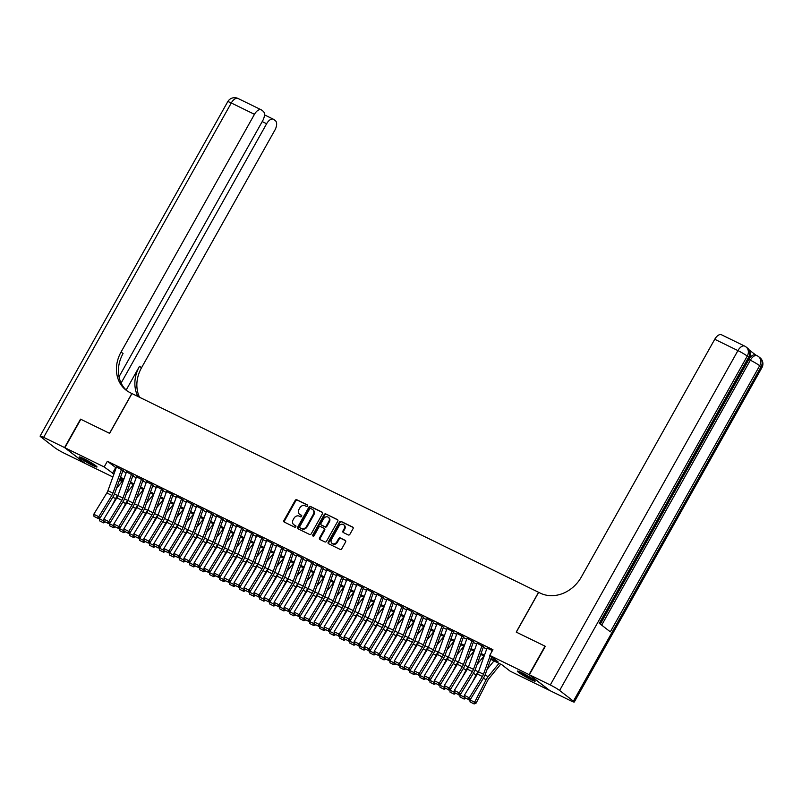 <?xml version="1.0" encoding="UTF-8"?>
<svg xmlns="http://www.w3.org/2000/svg" width="802" height="802" viewBox="0 0 802 802"><rect width="100%" height="100%" fill="white"/><g stroke="black" fill="none" stroke-linecap="round" stroke-linejoin="round"><path stroke-width="1.2" d="M307.507 505.992A0.902 0.762 -52.3 0 0 307.256 504.869L296.82 499.766A1.283 1.093 -52.3 0 0 295.206 500.398L283.928 520.498A1.283 1.093 -52.3 0 0 284.289 522.092L294.735 527.195A0.902 0.762 -52.3 0 0 295.607 525.631L294.254 524.969A4.11 3.479 -52.3 0 1 293.743 524.658A4.11 3.479 -52.3 0 1 293.111 519.866L294.053 518.192A4.11 3.479 -52.3 0 1 299.206 516.157L300.56 516.819A0.902 0.762 -52.3 0 0 301.432 515.255L300.078 514.593A4.11 3.479 -52.3 0 1 299.567 514.272A4.11 3.479 -52.3 0 1 298.945 509.481L299.878 507.806A4.11 3.479 -52.3 0 1 305.031 505.771L306.384 506.433A0.902 0.762 -52.3 0 0 307.507 505.992M530.563 679.464A10.215 0.932 29.3 0 1 521.521 674.412A10.215 0.932 29.3 0 1 517.35 671.134A10.215 0.932 29.3 0 1 521.952 672.808A10.215 0.932 29.3 0 1 530.984 677.85A10.215 0.932 29.3 0 1 535.165 681.129A10.215 0.932 29.3 0 1 530.563 679.464M92.41 465.32A10.215 0.932 29.3 0 1 83.378 460.268A10.215 0.932 29.3 0 1 79.197 456.99A10.215 0.932 29.3 0 1 83.799 458.654A10.215 0.932 29.3 0 1 92.842 463.706A10.215 0.932 29.3 0 1 97.012 466.985A10.215 0.932 29.3 0 1 92.41 465.32M348.289 534.954A1.283 1.093 -52.3 0 0 349.893 534.312L353.06 528.678A1.283 1.093 -52.3 0 0 352.7 527.084L341.101 521.41A1.283 1.093 -52.3 0 0 339.497 522.042L328.218 542.142A1.283 1.093 -52.3 0 0 328.569 543.736L340.168 549.41A1.283 1.093 -52.3 0 0 341.782 548.768L345.602 541.962A1.283 1.093 -52.3 0 0 345.251 540.368L340.279 537.942A1.283 1.093 -52.3 0 0 338.675 538.573L336.78 541.952A3.439 2.907 -52.3 0 1 332.048 543.385A3.439 2.907 -52.3 0 1 331.517 539.385L338.945 526.152A3.439 2.907 -52.3 0 1 343.677 524.719A3.439 2.907 -52.3 0 1 344.198 528.718L342.965 530.924A1.283 1.093 -52.3 0 0 343.316 532.528L348.289 534.954M112.871 476.989L85.303 463.516L64.872 447.727L80.832 419.296L109.623 433.371L131.959 393.561L538.563 592.287L516.217 632.096L545.019 646.171L529.059 674.602L549.49 690.392L510.182 671.184L501.902 664.778L490.724 659.314M64.872 447.727L104.18 466.944L113.934 474.062M491.065 658.382L498.032 661.79L489.751 655.384L492.939 649.7L107.368 461.25L104.18 466.944M489.751 655.384L529.059 674.602M322.484 513.731A1.283 1.093 -52.3 0 0 322.133 512.137L310.524 506.473A1.283 1.093 -52.3 0 0 308.92 507.105L297.642 527.195A1.283 1.093 -52.3 0 0 298.003 528.799L309.602 534.463A1.283 1.093 -52.3 0 0 311.206 533.831L322.484 513.731M325.812 513.942L337.411 519.606A1.283 1.093 -52.3 0 1 337.772 521.21L326.494 541.3A1.283 1.093 -52.3 0 1 324.89 541.931L319.918 539.505A1.283 1.093 -52.3 0 1 319.567 537.911L324.138 529.761A1.283 1.093 -52.3 0 0 323.777 528.167L320.489 526.553A1.283 1.093 -52.3 0 0 318.875 527.195L314.113 535.676A0.902 0.762 -52.3 0 1 312.74 535.004L324.208 514.573A1.283 1.093 -52.3 0 1 325.812 513.942L337.792 519.947M123.267 470.553L116.47 467.015M133.282 475.446L126.485 471.907M143.297 480.348L136.5 476.799M153.312 485.24L146.515 481.691M163.327 490.132L156.53 486.593M173.342 495.024L166.545 491.486M183.357 499.927L176.56 496.378M193.372 504.819L186.575 501.27M203.387 509.711L196.59 506.172M213.402 514.603L206.605 511.064M223.417 519.506L216.62 515.957M233.432 524.398L226.635 520.849M243.447 529.29L236.65 525.751M253.462 534.182L246.665 530.643M263.477 539.084L256.68 535.536M273.492 543.977L266.695 540.428M283.507 548.869L276.71 545.33M293.522 553.761L286.725 550.222M303.537 558.663L296.74 555.114M313.552 563.555L306.755 560.007M323.567 568.448L316.77 564.909M333.582 573.34L326.785 569.801M343.597 578.242L336.8 574.693M353.612 583.134L346.815 579.585M363.627 588.026L356.83 584.488M373.642 592.919L366.845 589.38M383.657 597.821L376.86 594.272M393.672 602.713L386.875 599.164M403.687 607.605L396.89 604.066M413.702 612.497L406.905 608.959M423.717 617.4L416.92 613.851M433.732 622.292L426.935 618.743M443.747 627.184L436.95 623.645M453.762 632.086L446.965 628.537M463.777 636.978L456.98 633.43M473.792 641.871L466.995 638.322M483.806 646.763L477.01 643.224M107.368 461.25L116.15 467.897M122.736 471.115L126.165 472.799M132.751 476.017L136.18 477.691M142.766 480.909L146.195 482.583M152.781 485.801L156.21 487.476M162.796 490.694L166.225 492.378M172.811 495.596L176.239 497.27M182.826 500.488L186.254 502.162M192.841 505.38L196.269 507.054M202.856 510.272L206.284 511.957M212.871 515.175L216.299 516.849M222.886 520.067L226.314 521.741M232.901 524.959L236.329 526.633M242.916 529.851L246.344 531.536M252.931 534.754L256.359 536.428M262.946 539.646L266.374 541.32M272.961 544.538L276.389 546.212M282.976 549.43L286.404 551.114M292.991 554.332L296.419 556.007M303.006 559.225L306.434 560.899M313.021 564.117L316.449 565.791M323.036 569.009L326.464 570.693M333.051 573.911L336.479 575.585M343.066 578.803L346.494 580.478M353.08 583.696L356.509 585.37M363.095 588.588L366.524 590.272M373.11 593.49L376.539 595.164M383.125 598.382L386.554 600.056M393.14 603.274L396.569 604.949M403.155 608.167L406.584 609.851M413.17 613.069L416.599 614.743M423.185 617.961L426.614 619.635M433.2 622.853L436.629 624.527M443.215 627.745L446.644 629.43M453.23 632.648L456.659 634.322M463.245 637.54L466.674 639.214M473.26 642.432L476.689 644.106M483.275 647.324L486.704 649.008M487.025 648.116L492.438 650.592M122.064 481.491L119.458 480.208M119.869 479.065L122.425 481.05M484.137 656.096L480.709 654.422M474.122 651.204L470.694 649.53M464.107 646.312L460.679 644.638M454.092 641.42L450.664 639.735M444.087 636.517L440.649 634.843M434.072 631.625L430.634 629.951M424.058 626.733L420.619 625.059M414.043 621.831L410.604 620.157M404.028 616.938L400.589 615.264M394.013 612.046L390.574 610.372M383.998 607.154L380.559 605.47M373.983 602.252L370.544 600.578M363.968 597.36L360.529 595.686M353.953 592.467L350.514 590.793M343.938 587.575L340.499 585.891M333.923 582.673L330.484 580.999M323.908 577.781L320.469 576.107M313.893 572.889L310.454 571.214M303.878 567.996L300.439 566.312M293.863 563.094L290.424 561.42M283.848 558.202L280.419 556.528M273.833 553.31L270.404 551.636M263.818 548.418L260.389 546.733M253.803 543.515L250.374 541.841M243.788 538.623L240.359 536.949M233.773 533.731L230.344 532.057M223.758 528.839L220.329 527.155M213.743 523.937L210.314 522.262M203.728 519.044L200.299 517.37M193.713 514.152L190.285 512.478M183.698 509.26L180.27 507.576M173.683 504.358L170.255 502.684M163.668 499.466L160.24 497.791M153.653 494.573L150.225 492.899M143.638 489.681L140.21 487.997M133.623 484.779L130.195 483.105M123.608 479.887L120.18 478.213M120.511 477.28L123.949 478.954M130.525 482.172L133.964 483.847M140.54 487.065L143.979 488.739M150.555 491.957L153.984 493.641M160.57 496.859L163.999 498.533M170.585 501.751L174.014 503.425M180.6 506.643L184.029 508.318M190.615 511.536L194.044 513.22M200.63 516.438L204.059 518.112M210.645 521.33L214.074 523.004M220.66 526.222L224.089 527.906M230.675 531.124L234.104 532.799M240.69 536.017L244.119 537.691M250.705 540.909L254.134 542.583M260.72 545.801L264.149 547.485M270.735 550.703L274.164 552.377M280.75 555.596L284.179 557.27M290.765 560.488L294.194 562.162M300.78 565.38L304.209 567.064M310.795 570.282L314.224 571.956M320.81 575.174L324.239 576.849M330.825 580.067L334.254 581.741M340.84 584.959L344.269 586.643M350.855 589.861L354.283 591.535M360.87 594.753L364.298 596.427M370.885 599.645L374.313 601.32M380.9 604.538L384.328 606.222M390.915 609.44L394.343 611.114M400.93 614.332L404.358 616.006M410.945 619.224L414.373 620.898M420.96 624.116L424.388 625.801M430.975 629.019L434.403 630.693M440.99 633.911L444.418 635.585M451.005 638.803L454.433 640.477M461.02 643.695L464.448 645.379M471.035 648.597L474.463 650.272M481.05 653.49L484.478 655.164M115.648 467.656L112.46 473.34M299.567 514.272L300.128 514.704A4.11 3.479 -52.3 0 0 300.64 515.014L300.078 514.593M301.732 515.556L300.64 515.014M293.743 524.658L294.294 525.079A4.11 3.479 -52.3 0 0 294.805 525.4L294.254 524.969M295.908 525.942L294.805 525.4M307.567 505.18L297.372 500.197A1.283 1.093 -52.3 0 0 295.758 500.829L284.479 520.919A1.283 1.093 -52.3 0 0 284.459 522.172M322.504 512.478L311.086 506.894A1.283 1.093 -52.3 0 0 309.472 507.536L298.194 527.626A1.283 1.093 -52.3 0 0 298.174 528.879M310.735 508.558A0.902 0.762 -52.3 0 0 309.602 509.009L299.707 526.643A0.902 0.762 -52.3 0 0 299.958 527.756L301.382 528.458A4.11 3.479 -52.3 0 0 306.534 526.423L313.301 514.363A4.11 3.479 -52.3 0 0 312.67 509.571A4.11 3.479 -52.3 0 0 312.158 509.26L310.735 508.558M300.299 528.027A0.902 0.762 -52.3 0 0 300.509 528.187L299.958 527.756M312.67 509.571L313.221 510.002A4.11 3.479 -52.3 0 1 313.853 514.794L307.086 526.854A4.11 3.479 -52.3 0 1 301.933 528.889L300.509 528.187M324.329 528.588A1.283 1.093 -52.3 0 1 324.69 530.192L320.118 538.342A1.283 1.093 -52.3 0 0 320.098 539.596M326.364 514.363A1.283 1.093 -52.3 0 0 324.76 515.004L313.291 535.435A0.902 0.762 -52.3 0 0 313.221 536.187M328.88 521.31A3.439 2.907 -52.3 0 0 328.359 517.3A3.439 2.907 -52.3 0 0 323.627 518.734L321.011 523.395A1.283 1.093 -52.3 0 0 321.361 524.989L324.66 526.603A1.283 1.093 -52.3 0 0 326.264 525.972L328.88 521.31L329.432 521.731A3.439 2.907 -52.3 0 0 328.91 517.731L328.359 517.3M321.622 525.19A1.283 1.093 -52.3 0 0 321.913 525.42L321.361 524.989M329.432 521.731L326.825 526.393A1.283 1.093 -52.3 0 1 325.211 527.034L321.913 525.42M343.677 524.719L344.228 525.14A3.439 2.907 -52.3 0 1 344.75 529.15L343.517 531.355A1.283 1.093 -52.3 0 0 343.497 532.608M332.048 543.385L332.599 543.816A3.439 2.907 -52.3 0 0 337.331 542.373L336.78 541.952M345.622 540.708L340.83 538.363A1.283 1.093 -52.3 0 0 339.226 539.004L337.331 542.373M353.08 527.425L341.652 521.841A1.283 1.093 -52.3 0 0 340.048 522.473L328.77 542.563A1.283 1.093 -52.3 0 0 328.74 543.826M99.508 520.799L103.608 522.854L99.508 520.799L99.298 518.232M116.561 488.238L123.438 479.807M111.678 506.283L115.618 498.603A9.825 5.153 -64 0 1 117.623 495.516L118.245 494.754M99.087 518.653L104.009 521.059M104.029 521.19L103.017 522.513M105.172 522.152L103.608 522.854M121.533 469.31L112.932 493.14A6.546 3.439 -64 0 1 111.849 495.395L98.786 516.709L100.049 517.982L113.112 496.669A9.825 5.153 116 0 0 114.736 493.29L122.987 470.413M116.531 466.864L107.919 490.694A6.546 3.439 -64 0 1 106.836 492.949L93.774 514.262L98.786 516.709L97.533 518.152L94.024 516.438L97.533 518.152M98.034 518.663L100.049 517.982M93.774 514.262L94.024 516.438M95.027 465.15A8.842 0.812 29.3 0 1 81.804 457.731M81.002 457.401A10.145 0.932 -150.7 0 0 95.729 465.661M533.18 679.294A8.842 0.812 29.3 0 1 519.947 671.875M519.155 671.545A10.145 0.932 -150.7 0 0 533.871 679.805M64.571 447.586L80.531 419.145L109.523 433.321L131.859 393.511L130.155 392.679A32.742 27.709 127.7 0 1 126.084 390.153A32.742 27.709 127.7 0 1 121.072 352.008L254.465 114.315L231.277 102.987L43.639 437.351L64.571 447.586L85.032 463.315M121.112 383.045L266.635 123.729A7.86 4.12 116 0 1 273.402 119.227A7.86 4.12 116 0 1 273.783 119.458L275.407 120.721A7.86 4.12 116 0 1 274.896 130.104L141.503 367.807A32.742 27.709 127.7 0 0 139.548 397.271M137.934 396.479A32.742 27.709 127.7 0 1 139.518 366.263L126.175 390.043M43.639 437.351A7.86 0.722 -150.7 0 0 40.1 436.067A7.86 0.722 -150.7 0 0 40.942 436.98L54.747 447.646A7.86 0.722 -150.7 0 0 64.07 453.14L85.002 463.376M119.017 376.77L262.715 120.691A7.86 4.12 116 0 0 263.236 111.308L261.602 110.054A7.86 4.12 116 0 0 261.231 109.814A7.86 4.12 116 0 0 254.465 114.315M127.107 390.895A32.742 27.709 127.7 0 1 123.057 353.552L121.072 352.008M600.337 624.116L668.918 501.912M671.735 496.889L672.457 495.616M674.793 491.456L675.765 489.721M676.427 488.538L678.793 484.328M679.414 483.215L680.447 481.36M682.291 478.092L748.847 359.476A7.86 4.12 -64 0 1 755.614 354.975L757.118 355.707A7.86 4.12 116 0 0 750.351 360.208L748.847 359.476M755.815 355.075L749.238 349.993M529.36 674.743L549.791 690.542L570.723 700.768A7.86 0.722 -150.7 0 0 574.262 702.051A7.86 0.722 -150.7 0 0 573.42 701.148L559.616 690.472A7.86 0.722 -150.7 0 0 550.292 684.978L529.36 674.743L545.32 646.312L516.318 632.146L538.663 592.337L540.368 593.169A32.742 27.709 -52.3 0 0 581.36 576.979L714.742 339.276A7.86 4.12 -64 0 1 721.509 334.775L744.697 346.113A7.86 4.12 116 0 0 737.93 350.604L714.742 339.276M550.292 684.978L737.93 350.604A7.86 0.722 29.3 0 1 747.253 356.108L748.637 357.171L599.284 623.304L610.332 631.836L759.674 365.712L761.058 366.775A7.86 0.722 29.3 0 1 761.9 367.687L574.262 702.051M671.625 496.799L668.798 501.851M674.873 491.014L672.367 495.496M676.357 488.378L675.795 489.38M679.194 483.315L678.632 484.328M682.352 477.701L680.166 481.591M109.523 525.691L113.623 527.746L109.523 525.691L109.313 523.125M126.576 493.13L133.453 484.699M121.693 511.175L125.633 503.496A9.825 5.153 -64 0 1 127.638 500.408L128.26 499.646M109.102 523.556L114.024 525.962M114.044 526.082L113.032 527.405M115.187 527.044L113.623 527.746M119.538 530.583L123.638 532.638L119.538 530.583L119.328 528.017M136.591 498.022L143.468 489.591M131.708 516.077L135.648 508.388A9.825 5.153 -64 0 1 137.653 505.3L138.275 504.548M119.117 528.448L124.039 530.854M124.059 530.974L123.047 532.297M125.202 531.937L123.638 532.638M129.553 535.475L133.653 537.541L129.553 535.475L129.343 532.919M146.606 502.914L153.483 494.493M141.723 520.969L145.663 513.29A9.825 5.153 -64 0 1 147.668 510.202L148.29 509.44M129.132 533.34L134.054 535.746M134.074 535.876L133.062 537.19M135.217 536.829L133.653 537.541M139.568 540.378L143.668 542.433L139.568 540.378L139.358 537.811M156.621 507.816L163.498 499.385M151.738 525.861L155.678 518.182A9.825 5.153 -64 0 1 157.683 515.095L158.305 514.333M139.147 538.232L144.069 540.638M144.089 540.769L143.077 542.092M145.232 541.731L143.668 542.433M131.548 474.213L122.947 498.042A6.546 3.439 -64 0 1 121.864 500.288L108.801 521.601L110.064 522.874L123.127 501.561A9.825 5.153 116 0 0 124.751 498.182L133.002 475.315M126.546 471.756L117.934 495.586A6.546 3.439 -64 0 1 116.851 497.841L103.789 519.155L108.801 521.601L107.548 523.054L104.039 521.34L107.548 523.054M108.049 523.556L110.064 522.874M103.789 519.155L104.039 521.34M141.563 479.105L132.962 502.934A6.546 3.439 -64 0 1 131.879 505.18L118.816 526.493L120.079 527.766L133.142 506.453A9.825 5.153 116 0 0 134.766 503.075L143.017 480.208M136.561 476.659L127.949 500.488A6.546 3.439 -64 0 1 126.866 502.734L113.804 524.047L118.816 526.493L117.563 527.947L114.054 526.232L117.563 527.947M118.064 528.458L120.079 527.766M113.804 524.047L114.054 526.232M151.578 483.997L142.977 507.826A6.546 3.439 -64 0 1 141.894 510.082L128.831 531.395L130.094 532.658L143.157 511.345A9.825 5.153 116 0 0 144.781 507.967L153.032 485.1M146.576 481.551L137.964 505.38A6.546 3.439 -64 0 1 136.881 507.636L123.819 528.949L128.831 531.395L127.578 532.839L124.069 531.124L127.578 532.839M128.079 533.35L130.094 532.658M123.819 528.949L124.069 531.124M161.593 488.889L152.992 512.719A6.546 3.439 -64 0 1 151.909 514.974L138.846 536.287L140.109 537.561L153.172 516.247A9.825 5.153 116 0 0 154.796 512.869L163.047 489.992M156.59 486.443L147.979 510.272A6.546 3.439 -64 0 1 146.896 512.528L133.834 533.841L138.846 536.287L137.593 537.731L134.084 536.027L137.593 537.731M138.094 538.242L140.109 537.561M133.834 533.841L134.084 536.027M149.583 545.27L153.683 547.325L149.583 545.27L149.373 542.703M166.636 512.709L173.513 504.278M161.753 530.754L165.693 523.074A9.825 5.153 -64 0 1 167.698 519.987L168.32 519.225M149.162 543.134L154.084 545.54M154.104 545.661L153.082 546.984M155.247 546.623L153.683 547.325M171.608 493.791L163.006 517.621A6.546 3.439 -64 0 1 161.924 519.866L148.861 541.18L150.124 542.453L163.187 521.14A9.825 5.153 116 0 0 164.811 517.761L173.062 494.894M166.605 491.335L157.994 515.165A6.546 3.439 -64 0 1 156.911 517.42L143.849 538.733L148.861 541.18L147.608 542.633L144.099 540.919L147.608 542.633M148.109 543.134L150.124 542.453M143.849 538.733L144.099 540.919M159.598 550.162L163.698 552.217L159.598 550.162L159.387 547.596M176.651 517.601L183.528 509.17M171.768 535.656L175.708 527.967A9.825 5.153 -64 0 1 177.713 524.879L178.335 524.127M159.177 548.027L164.099 550.433M164.119 550.553L163.097 551.876M165.262 551.515L163.698 552.217M181.623 498.684L173.021 522.513A6.546 3.439 -64 0 1 171.939 524.759L158.876 546.072L160.139 547.345L173.202 526.032A9.825 5.153 116 0 0 174.826 522.653L183.077 499.786M176.61 496.237L168.009 520.067A6.546 3.439 -64 0 1 166.926 522.313L153.864 543.626L158.876 546.072L157.623 547.525L154.114 545.811L157.623 547.525M158.124 548.037L160.139 547.345M153.864 543.626L154.114 545.811M169.613 555.054L173.713 557.119L169.613 555.054L169.402 552.498M186.665 522.493L193.543 514.072M181.783 540.548L185.723 532.869A9.825 5.153 -64 0 1 187.718 529.781L188.35 529.019M169.192 552.919L174.114 555.325M174.134 555.455L173.112 556.768M175.277 556.408L173.713 557.119M191.638 503.576L183.036 527.405A6.546 3.439 -64 0 1 181.954 529.661L168.891 550.974L170.154 552.237L183.217 530.924A9.825 5.153 116 0 0 184.841 527.546L193.092 504.679M186.625 501.13L178.024 524.959A6.546 3.439 -64 0 1 176.941 527.215L163.879 548.528L168.891 550.974L167.638 552.418L164.129 550.703L167.638 552.418M168.139 552.929L170.154 552.237M163.879 548.528L164.129 550.703M179.628 559.956L183.728 562.012L179.628 559.956L179.417 557.39M196.68 527.395L203.558 518.964M191.798 545.44L195.738 537.761A9.825 5.153 -64 0 1 197.733 534.673L198.355 533.911M179.207 557.811L184.129 560.227M184.149 560.347L183.127 561.671M185.292 561.31L183.728 562.012M201.653 508.468L193.051 532.297A6.546 3.439 -64 0 1 191.969 534.553L178.906 555.866L180.169 557.139L193.232 535.826A9.825 5.153 116 0 0 194.856 532.448L203.106 509.571M196.64 506.022L188.039 529.851A6.546 3.439 -64 0 1 186.956 532.107L173.894 553.42L178.906 555.866L177.653 557.31L174.144 555.606L177.653 557.31M178.154 557.821L180.169 557.139M173.894 553.42L174.144 555.606M189.643 564.849L193.743 566.904L189.643 564.849L189.432 562.282M206.695 532.287L213.573 523.856M201.813 550.332L205.753 542.653A9.825 5.153 -64 0 1 207.748 539.566L208.37 538.804M189.222 562.713L194.144 565.119M194.164 565.24L193.142 566.563M195.307 566.202L193.743 566.904M211.668 513.37L203.066 537.2A6.546 3.439 -64 0 1 201.984 539.445L188.921 560.758L190.184 562.032L203.247 540.718A9.825 5.153 116 0 0 204.871 537.34L213.121 514.473M206.655 510.914L198.054 534.744A6.546 3.439 -64 0 1 196.971 536.999L183.909 558.312L188.921 560.758L187.668 562.212L184.159 560.498L187.668 562.212M188.169 562.713L190.184 562.032M183.909 558.312L184.159 560.498M199.658 569.741L203.758 571.796L199.658 569.741L199.447 567.174M216.71 537.18L223.588 528.749M211.828 555.235L215.768 547.545A9.825 5.153 -64 0 1 217.763 544.468L218.385 543.706M199.237 567.605L204.159 570.011M204.179 570.142L203.157 571.455M205.322 571.094L203.758 571.796M221.683 518.262L213.081 542.092A6.546 3.439 -64 0 1 211.999 544.347L198.936 565.651L200.199 566.924L213.262 545.611A9.825 5.153 116 0 0 214.886 542.232L223.136 519.365M216.67 515.816L208.069 539.646A6.546 3.439 -64 0 1 206.986 541.891L193.924 563.204L198.936 565.651L197.683 567.104L194.174 565.39L197.683 567.104M198.184 567.615L200.199 566.924M193.924 563.204L194.174 565.39M209.673 574.633L213.773 576.698L209.673 574.633L209.462 572.077M226.725 542.072L233.603 533.651M221.843 560.127L225.783 552.448A9.825 5.153 -64 0 1 227.778 549.36L228.4 548.598M209.252 572.498L214.174 574.904M214.184 575.034L213.172 576.347M215.337 575.996L213.773 576.698M231.698 523.155L223.096 546.984A6.546 3.439 -64 0 1 222.014 549.24L208.951 570.553L210.214 571.816L223.277 550.503A9.825 5.153 116 0 0 224.901 547.124L233.151 524.257M226.685 520.709L218.084 544.538A6.546 3.439 -64 0 1 217.001 546.794L203.939 568.107L208.951 570.553L207.698 571.996L204.189 570.282L207.698 571.996M208.199 572.508L210.214 571.816M203.939 568.107L204.189 570.282M219.688 579.535L223.788 581.59L219.688 579.535L219.477 576.969M236.74 546.974L243.618 538.543M231.858 565.019L235.798 557.34A9.825 5.153 -64 0 1 237.793 554.252L238.415 553.49M219.267 577.39L224.189 579.806M224.199 579.926L223.187 581.249M225.352 580.889L223.788 581.59M241.713 528.047L233.111 551.876A6.546 3.439 -64 0 1 232.029 554.132L218.966 575.445L220.229 576.718L233.292 555.405A9.825 5.153 116 0 0 234.916 552.027L243.166 529.16M236.7 525.601L228.099 549.43A6.546 3.439 -64 0 1 227.016 551.686L213.954 572.999L218.966 575.445L217.713 576.889L214.204 575.184L217.713 576.889M218.214 577.4L220.229 576.718M213.954 572.999L214.204 575.184M229.703 584.427L233.803 586.483L229.703 584.427L229.492 581.861M246.755 551.866L253.632 543.435M241.873 569.911L245.813 562.232A9.825 5.153 -64 0 1 247.808 559.144L248.43 558.382M229.282 582.292L234.204 584.698M234.214 584.818L233.202 586.142M235.367 585.781L233.803 586.483M251.728 532.949L243.126 556.778A6.546 3.439 -64 0 1 242.044 559.024L228.981 580.337L230.244 581.61L243.307 560.297A9.825 5.153 116 0 0 244.931 556.919L253.181 534.052M246.715 530.503L238.114 554.322A6.546 3.439 -64 0 1 237.031 556.578L223.969 577.891L228.981 580.337L227.728 581.791L224.219 580.077L227.728 581.791M228.229 582.292L230.244 581.61M223.969 577.891L224.219 580.077M239.718 589.32L243.818 591.375L239.718 589.32L239.507 586.763M256.77 556.758L263.647 548.327M251.888 574.813L255.828 567.124A9.825 5.153 -64 0 1 257.823 564.047L258.445 563.285M239.297 587.184L244.219 589.59M244.229 589.721L243.217 591.034M245.382 590.673L243.818 591.375M261.743 537.841L253.141 561.671A6.546 3.439 -64 0 1 252.059 563.926L238.996 585.229L240.259 586.503L253.322 565.189A9.825 5.153 116 0 0 254.946 561.811L263.196 538.944M256.73 535.395L248.129 559.225A6.546 3.439 -64 0 1 247.046 561.47L233.983 582.783L238.996 585.229L237.743 586.683L234.234 584.969L237.743 586.683M238.244 587.194L240.259 586.503M233.983 582.783L234.234 584.969M249.733 594.222L253.833 596.277L249.733 594.222L249.522 591.655M266.785 561.651L273.662 553.23M261.903 579.706L265.843 572.026A9.825 5.153 -64 0 1 267.838 568.939L268.459 568.177M249.312 592.077L254.234 594.482M254.244 594.613L253.231 595.926M255.397 595.575L253.833 596.277M271.758 542.733L263.156 566.563A6.546 3.439 -64 0 1 262.074 568.818L249.011 590.132L250.274 591.395L263.337 570.082A9.825 5.153 116 0 0 264.961 566.703L273.211 543.836M266.745 540.287L258.144 564.117A6.546 3.439 -64 0 1 257.061 566.372L243.998 587.686L249.011 590.132L247.758 591.575L244.249 589.861L247.758 591.575M248.259 592.087L250.274 591.395M243.998 587.686L244.249 589.861M259.748 599.114L263.848 601.169L259.748 599.114L259.537 596.548M276.8 566.553L283.677 558.122M271.918 584.598L275.858 576.919A9.825 5.153 -64 0 1 277.853 573.831L278.474 573.069M259.327 596.969L264.249 599.385M264.259 599.505L263.246 600.828M265.412 600.467L263.848 601.169M281.773 547.626L273.171 571.455A6.546 3.439 -64 0 1 272.089 573.711L259.026 595.024L260.289 596.297L273.352 574.984A9.825 5.153 116 0 0 274.976 571.605L283.226 548.738M276.76 545.18L268.159 569.009A6.546 3.439 -64 0 1 267.076 571.265L254.013 592.578L259.026 595.024L257.773 596.467L254.264 594.763L257.773 596.467M258.274 596.979L260.289 596.297M254.013 592.578L254.264 594.763M269.763 604.006L273.863 606.061L269.763 604.006L269.552 601.44M286.815 571.445L293.692 563.014M281.933 589.49L285.873 581.811A9.825 5.153 -64 0 1 287.868 578.723L288.489 577.961M269.342 601.871L274.264 604.277M274.274 604.397L273.261 605.721M275.417 605.36L273.863 606.061M291.788 552.528L283.186 576.357A6.546 3.439 -64 0 1 282.103 578.603L269.041 599.916L270.304 601.189L283.367 579.876A9.825 5.153 116 0 0 284.991 576.498L293.241 553.631M286.775 550.082L278.174 573.911A6.546 3.439 -64 0 1 277.091 576.157L264.028 597.47L269.041 599.916L267.788 601.37L264.279 599.655L267.788 601.37M268.289 601.871L270.304 601.189M264.028 597.47L264.279 599.655M279.778 608.898L283.878 610.954L279.778 608.898L279.567 606.342M296.83 576.337L303.707 567.916M291.948 594.392L295.888 586.703A9.825 5.153 -64 0 1 297.883 583.625L298.504 582.864M279.347 606.763L284.279 609.169M284.289 609.299L283.276 610.613M285.432 610.252L283.878 610.954M301.803 557.42L293.201 581.249A6.546 3.439 -64 0 1 292.118 583.505L279.056 604.818L280.319 606.081L293.382 584.768A9.825 5.153 116 0 0 295.006 581.39L303.256 558.523M296.79 554.974L288.189 578.803A6.546 3.439 -64 0 1 287.106 581.049L274.043 602.362L279.056 604.818L277.803 606.262L274.294 604.548L277.803 606.262M278.304 606.773L280.319 606.081M274.043 602.362L274.294 604.548M289.793 613.801L293.893 615.856L289.793 613.801L289.582 611.234M306.845 581.229L313.722 572.808M301.963 599.284L305.903 591.605A9.825 5.153 -64 0 1 307.898 588.518L308.519 587.756M289.362 611.655L294.294 614.061M294.304 614.192L293.291 615.505M295.447 615.154L293.893 615.856M311.818 562.312L303.216 586.142A6.546 3.439 -64 0 1 302.133 588.397L289.071 609.71L290.324 610.974L303.397 589.66A9.825 5.153 116 0 0 305.021 586.282L313.271 563.415M306.805 559.866L298.204 583.696A6.546 3.439 -64 0 1 297.121 585.951L284.058 607.264L289.071 609.71L287.818 611.154L284.309 609.44L287.818 611.154M288.319 611.665L290.324 610.974M284.058 607.264L284.309 609.44M299.808 618.693L303.908 620.748L299.808 618.693L299.597 616.126M316.86 586.132L323.737 577.701M311.978 604.177L315.918 596.498A9.825 5.153 -64 0 1 317.913 593.41L318.534 592.648M299.377 616.548L304.309 618.964M304.319 619.084L303.306 620.407M305.462 620.046L303.908 620.748M321.833 567.204L313.231 591.034A6.546 3.439 -64 0 1 312.148 593.29L299.086 614.603L300.339 615.876L313.412 594.563A9.825 5.153 116 0 0 315.036 591.184L323.286 568.317M316.82 564.758L308.219 588.588A6.546 3.439 -64 0 1 307.136 590.843L294.073 612.157L299.086 614.603L297.833 616.046L294.324 614.342L297.833 616.046M298.334 616.558L300.339 615.876M294.073 612.157L294.324 614.342M309.823 623.585L313.923 625.64L309.823 623.585L309.612 621.019M326.875 591.024L333.752 582.593M321.993 609.069L325.933 601.39A9.825 5.153 -64 0 1 327.928 598.302L328.549 597.54M309.392 621.45L314.324 623.856M314.334 623.976L313.321 625.299M315.477 624.938L313.923 625.64M331.848 572.107L323.246 595.936A6.546 3.439 -64 0 1 322.163 598.182L309.101 619.495L310.354 620.768L323.427 599.455A9.825 5.153 116 0 0 325.051 596.076L333.301 573.209M326.835 569.661L318.234 593.49A6.546 3.439 -64 0 1 317.151 595.736L304.088 617.049L309.101 619.495L307.848 620.948L304.339 619.234L307.848 620.948M308.349 621.45L310.354 620.768M304.088 617.049L304.339 619.234M319.838 628.477L323.938 630.532L319.838 628.477L319.627 625.921M336.89 595.916L343.767 587.495M332.008 613.971L335.948 606.282A9.825 5.153 -64 0 1 337.943 603.204L338.564 602.442M319.407 626.342L324.339 628.748M324.349 628.878L323.336 630.192M325.492 629.831L323.938 630.532M341.863 576.999L333.261 600.828A6.546 3.439 -64 0 1 332.178 603.084L319.116 624.397L320.369 625.66L333.442 604.347A9.825 5.153 116 0 0 335.066 600.969L343.316 578.102M336.85 574.553L328.249 598.382A6.546 3.439 -64 0 1 327.166 600.628L314.103 621.941L319.116 624.397L317.863 625.841L314.354 624.126L317.863 625.841M318.364 626.352L320.369 625.66M314.103 621.941L314.354 624.126M329.853 633.379L333.953 635.435L329.853 633.379L329.642 630.813M346.905 600.808L353.782 592.387M342.023 618.863L345.953 611.184A9.825 5.153 -64 0 1 347.958 608.096L348.579 607.335M329.421 631.234L334.354 633.64M334.364 633.77L333.351 635.084M335.507 634.733L333.953 635.435M351.877 581.891L343.276 605.721A6.546 3.439 -64 0 1 342.193 607.976L329.131 629.289L330.384 630.552L343.446 609.239A9.825 5.153 116 0 0 345.081 605.861L353.331 582.994M346.865 579.445L338.264 603.274A6.546 3.439 -64 0 1 337.181 605.53L324.118 626.843L329.131 629.289L327.878 630.733L324.369 629.019L327.878 630.733M328.379 631.244L330.384 630.552M324.118 626.843L324.369 629.019M339.868 638.272L343.968 640.327L339.868 638.272L339.657 635.705M356.92 605.711L363.797 597.279M352.038 623.755L355.968 616.076A9.825 5.153 -64 0 1 357.973 612.989L358.594 612.227M339.436 636.126L344.369 638.542M344.379 638.663L343.366 639.986M345.522 639.625L343.968 640.327M361.892 586.783L353.291 610.613A6.546 3.439 -64 0 1 352.208 612.868L339.146 634.182L340.399 635.455L353.461 614.142A9.825 5.153 116 0 0 355.096 610.763L363.346 587.896M356.88 584.337L348.279 608.167A6.546 3.439 -64 0 1 347.196 610.422L334.133 631.735L339.146 634.182L337.893 635.635L334.384 633.921L337.893 635.635M338.394 636.136L340.399 635.455M334.133 631.735L334.384 633.921M349.883 643.164L353.983 645.219L349.883 643.164L349.672 640.597M366.925 610.603L373.812 602.172M362.053 628.648L365.983 620.969A9.825 5.153 -64 0 1 367.988 617.881L368.609 617.119M349.451 641.029L354.384 643.435M354.394 643.555L353.381 644.878M355.537 644.517L353.983 645.219M371.907 591.686L363.306 615.515A6.546 3.439 -64 0 1 362.223 617.761L349.161 639.074L350.414 640.347L363.476 619.034A9.825 5.153 116 0 0 365.11 615.655L373.361 592.788M366.895 589.239L358.293 613.069A6.546 3.439 -64 0 1 357.211 615.314L344.148 636.628L349.161 639.074L347.908 640.527L344.399 638.813L347.908 640.527M348.409 641.029L350.414 640.347M344.148 636.628L344.399 638.813M359.897 648.056L363.998 650.111L359.897 648.056L359.687 645.5M376.94 615.495L383.827 607.074M372.068 633.55L375.998 625.861A9.825 5.153 -64 0 1 378.003 622.783L378.624 622.021M359.466 645.921L364.399 648.327M364.409 648.457L363.396 649.77M365.552 649.409L363.998 650.111M381.922 596.578L373.321 620.407A6.546 3.439 -64 0 1 372.238 622.663L359.176 643.976L360.429 645.239L373.491 623.926A9.825 5.153 116 0 0 375.125 620.548L383.376 597.68M376.91 594.132L368.308 617.961A6.546 3.439 -64 0 1 367.226 620.207L354.163 641.52L359.176 643.976L357.923 645.42L354.414 643.705L357.923 645.42M358.424 645.931L360.429 645.239M354.163 641.52L354.414 643.705M369.912 652.958L374.013 655.013L369.912 652.958L369.702 650.392M386.955 620.387L393.842 611.966M382.083 638.442L386.013 630.763A9.825 5.153 -64 0 1 388.018 627.675L388.639 626.913M369.481 650.813L374.414 653.219M374.424 653.349L373.411 654.663M375.567 654.312L374.013 655.013M391.937 601.47L383.336 625.299A6.546 3.439 -64 0 1 382.253 627.555L369.191 648.868L370.444 650.131L383.506 628.818A9.825 5.153 116 0 0 385.14 625.44L393.391 602.573M386.925 599.024L378.323 622.853A6.546 3.439 -64 0 1 377.241 625.109L364.178 646.422L369.191 648.868L367.938 650.312L364.429 648.597L367.938 650.312M368.439 650.823L370.444 650.131M364.178 646.422L364.429 648.597M379.927 657.851L384.028 659.906L379.927 657.851L379.717 655.284M396.97 625.289L403.857 616.858M392.098 643.334L396.028 635.655A9.825 5.153 -64 0 1 398.033 632.567L398.654 631.806M379.496 655.705L384.429 658.121M384.439 658.241L383.426 659.565M385.582 659.204L384.028 659.906M401.952 606.362L393.351 630.192A6.546 3.439 -64 0 1 392.268 632.447L379.206 653.76L380.459 655.033L393.521 633.72A9.825 5.153 116 0 0 395.155 630.342L403.406 607.475M396.94 603.916L388.338 627.745A6.546 3.439 -64 0 1 387.256 630.001L374.193 651.314L379.206 653.76L377.953 655.214L374.444 653.5L377.953 655.214M378.454 655.715L380.459 655.033M374.193 651.314L374.444 653.5M389.942 662.743L394.043 664.798L389.942 662.743L389.732 660.176M406.985 630.182L413.872 621.75M402.113 648.227L406.043 640.547A9.825 5.153 -64 0 1 408.048 637.46L408.669 636.698M389.511 660.607L394.444 663.013M394.454 663.134L393.441 664.457M395.597 664.096L394.043 664.798M411.967 611.264L403.366 635.094A6.546 3.439 -64 0 1 402.283 637.339L389.221 658.653L390.474 659.926L403.536 638.613A9.825 5.153 116 0 0 405.17 635.234L413.421 612.367M406.955 608.818L398.353 632.648A6.546 3.439 -64 0 1 397.271 634.893L384.208 656.206L389.221 658.653L387.967 660.106L384.459 658.392L387.967 660.106M388.469 660.607L390.474 659.926M384.208 656.206L384.459 658.392M399.957 667.635L404.058 669.7L399.957 667.635L399.747 665.079M417 635.074L423.887 626.653M412.128 653.129L416.058 645.44A9.825 5.153 -64 0 1 418.063 642.362L418.684 641.6M399.526 665.5L404.459 667.906M404.469 668.036L403.456 669.349M405.611 668.988L404.058 669.7M421.982 616.157L413.381 639.986A6.546 3.439 -64 0 1 412.298 642.242L399.226 663.555L400.489 664.818L413.551 643.505A9.825 5.153 116 0 0 415.175 640.126L423.436 617.259M416.97 613.71L408.368 637.54A6.546 3.439 -64 0 1 407.286 639.785L394.223 661.099L399.226 663.555L397.982 664.998L394.474 663.284L397.982 664.998M398.484 665.51L400.489 664.818M394.223 661.099L394.474 663.284M409.972 672.537L414.073 674.592L409.972 672.537L409.762 669.971M427.015 639.966L433.902 631.545M422.143 658.021L426.073 650.342A9.825 5.153 -64 0 1 428.078 647.254L428.699 646.492M409.541 670.392L414.474 672.798M414.484 672.928L413.471 674.241M415.626 673.891L414.073 674.592M431.997 621.049L423.396 644.878A6.546 3.439 -64 0 1 422.313 647.134L409.241 668.447L410.504 669.71L423.566 648.397A9.825 5.153 116 0 0 425.19 645.019L433.451 622.151M426.985 618.603L418.383 642.432A6.546 3.439 -64 0 1 417.301 644.688L404.238 666.001L409.241 668.447L407.997 669.891L404.489 668.176L407.997 669.891M408.499 670.402L410.504 669.71M404.238 666.001L404.489 668.176M419.987 677.429L424.088 679.484L419.987 677.429L419.777 674.863M437.03 644.868L443.917 636.437M432.158 662.913L436.087 655.234A9.825 5.153 -64 0 1 438.092 652.146L438.714 651.384M419.556 675.284L424.489 677.7M424.499 677.82L423.486 679.144M425.641 678.783L424.088 679.484M442.012 625.941L433.411 649.77A6.546 3.439 -64 0 1 432.328 652.026L419.256 673.339L420.519 674.612L433.581 653.299A9.825 5.153 116 0 0 435.205 649.921L443.466 627.054M437 623.495L428.398 647.324A6.546 3.439 -64 0 1 427.316 649.58L414.253 670.893L419.256 673.339L418.012 674.793L414.504 673.078L418.012 674.793M418.514 675.294L420.519 674.612M414.253 670.893L414.504 673.078M429.992 682.322L434.103 684.377L429.992 682.322L429.792 679.755M447.045 649.76L453.932 641.329M442.173 667.805L446.102 660.126A9.825 5.153 -64 0 1 448.107 657.038L448.729 656.277M429.571 680.186L434.504 682.592M434.514 682.713L433.501 684.036M435.656 683.675L434.103 684.377M452.027 630.843L443.426 654.673A6.546 3.439 -64 0 1 442.333 656.918L429.27 678.231L430.534 679.505L443.596 658.191A9.825 5.153 116 0 0 445.22 654.813L453.481 631.946M447.015 628.397L438.413 652.226A6.546 3.439 -64 0 1 437.331 654.472L424.268 675.785L429.27 678.231L428.027 679.685L424.519 677.971L428.027 679.685M428.529 680.186L430.534 679.505M424.268 675.785L424.519 677.971M440.007 687.214L444.118 689.279L440.007 687.214L439.807 684.657M457.06 654.653L463.947 646.232M452.188 672.708L456.117 665.018A9.825 5.153 -64 0 1 458.122 661.941L458.744 661.179M439.586 685.078L444.519 687.484M444.529 687.615L443.516 688.928M445.671 688.567L444.118 689.279M462.042 635.735L453.441 659.565A6.546 3.439 -64 0 1 452.348 661.82L439.285 683.134L440.549 684.397L453.611 663.084A9.825 5.153 116 0 0 455.235 659.705L463.496 636.838M457.03 633.289L448.428 657.119A6.546 3.439 -64 0 1 447.346 659.374L434.283 680.677L439.285 683.134L438.042 684.577L434.534 682.863L438.042 684.577M438.544 685.088L440.549 684.397M434.283 680.677L434.534 682.863M450.022 692.116L454.132 694.171L450.022 692.116L449.822 689.55M467.075 659.555L473.962 651.124M462.203 677.6L466.132 669.921A9.825 5.153 -64 0 1 468.137 666.833L468.759 666.071M449.601 689.971L454.533 692.377M454.544 692.507L453.531 693.82M455.686 693.469L454.132 694.171M472.057 640.628L463.456 664.457A6.546 3.439 -64 0 1 462.363 666.713L449.3 688.026L450.564 689.289L463.626 667.986A9.825 5.153 116 0 0 465.25 664.607L473.511 641.73M467.045 638.181L458.443 662.011A6.546 3.439 -64 0 1 457.361 664.267L444.298 685.58L449.3 688.026L448.057 689.469L444.549 687.755L448.057 689.469M448.559 689.981L450.564 689.289M444.298 685.58L444.549 687.755M460.037 697.008L464.147 699.063L460.037 697.008L459.837 694.442M477.09 664.447L483.977 656.016M472.218 682.492L476.147 674.813A9.825 5.153 -64 0 1 478.152 671.725L478.774 670.963M459.616 694.863L464.548 697.279M464.558 697.399L463.546 698.722M465.701 698.362L464.147 699.063M482.072 645.53L473.471 669.349A6.546 3.439 -64 0 1 472.378 671.605L459.315 692.918L460.579 694.191L473.641 672.878A9.825 5.153 116 0 0 475.265 669.5L483.526 646.633M477.06 643.074L468.458 666.903A6.546 3.439 -64 0 1 467.376 669.159L454.313 690.472L459.315 692.918L458.072 694.372L454.564 692.657L458.072 694.372M458.574 694.873L460.579 694.191M454.313 690.472L454.564 692.657M470.052 701.9L474.162 703.956L470.052 701.9L469.852 699.334M487.105 669.339L493.992 660.908M469.631 699.765L474.644 702.211L486.162 679.705A9.825 5.153 -64 0 1 488.167 676.617L498.994 663.354M473.561 703.615L474.644 702.211L476.137 703.073L474.162 703.956M500.689 664.186L488.989 678.512A6.546 3.439 116 0 0 487.656 680.567L476.137 703.073M492.087 650.422L491.265 652.698M490.172 655.715L483.486 674.251A6.546 3.439 -64 0 1 482.393 676.497L469.33 697.81L470.594 699.083L483.656 677.77A9.825 5.153 116 0 0 485.28 674.392L491.626 656.838M487.075 647.976L478.473 671.805A6.546 3.439 -64 0 1 477.39 674.051L464.328 695.364L469.33 697.81L468.087 699.264L464.579 697.55L468.087 699.264M468.589 699.765L470.594 699.083M464.328 695.364L464.579 697.55M284.479 520.919L283.928 520.498M295.758 500.829L295.206 500.398M297.372 500.197L296.82 499.766M298.194 527.626L297.642 527.195M309.472 507.536L308.92 507.105M311.086 506.894L310.524 506.473M301.933 528.889L301.382 528.458M307.086 526.854L306.534 526.423M313.853 514.794L313.301 514.363M320.118 538.342L319.567 537.911M324.69 530.192L324.138 529.761M313.291 535.435L312.74 535.004M324.76 515.004L324.208 514.573M325.211 527.034L324.66 526.603M326.825 526.393L326.264 525.972M343.517 531.355L342.965 530.924M344.75 529.15L344.198 528.718M339.226 539.004L338.675 538.573M340.83 538.363L340.279 537.942M328.77 542.563L328.218 542.142M340.048 522.473L339.497 522.042M341.652 521.841L341.101 521.41M112.771 497.21L115.618 498.603M114.465 493.972L117.623 495.516M112.932 493.14L107.919 490.694M111.849 495.395L106.836 492.949M139.518 366.263L141.503 367.807M266.635 123.729L262.224 121.573M231.277 102.987A7.86 4.12 -64 0 1 238.044 98.486A7.86 7.86 0 0 0 227.738 101.694A7.86 0.722 29.3 0 1 231.277 102.987M573.42 701.148L761.058 366.775A7.86 6.647 -52.3 0 0 759.855 357.622L758.471 356.559A7.86 6.647 127.7 0 1 759.674 365.712A7.86 0.722 29.3 0 0 750.351 360.208L601.68 625.149M600.227 624.036L749.479 358.083A7.86 0.722 29.3 0 0 748.637 357.171A7.86 6.647 -52.3 0 0 747.424 348.018L746.05 346.955A7.86 7.86 0 0 0 744.697 346.113A7.86 4.12 116 0 1 745.068 346.344A7.86 6.647 127.7 0 1 746.05 346.955A7.86 6.647 127.7 0 1 747.253 356.108L559.616 690.472M757.499 355.948A7.86 4.12 116 0 0 757.118 355.707A7.86 7.86 0 0 1 758.471 356.559A7.86 6.647 127.7 0 0 757.499 355.948M122.786 502.102L125.633 503.496M124.48 498.874L127.638 500.408M132.801 507.004L135.648 508.388M134.495 503.766L137.653 505.3M142.816 511.897L145.663 513.29M144.51 508.658L147.668 510.202M152.831 516.789L155.678 518.182M154.525 513.551L157.683 515.095M122.947 498.042L117.934 495.586M121.864 500.288L116.851 497.841M132.962 502.934L127.949 500.488M131.879 505.18L126.866 502.734M142.977 507.826L137.964 505.38M141.894 510.082L136.881 507.636M152.992 512.719L147.979 510.272M151.909 514.974L146.896 512.528M162.846 521.691L165.693 523.074M164.54 518.453L167.698 519.987M163.006 517.621L157.994 515.165M161.924 519.866L156.911 517.42M172.861 526.583L175.708 527.967M174.555 523.345L177.713 524.879M173.021 522.513L168.009 520.067M171.939 524.759L166.926 522.313M182.876 531.475L185.723 532.869M184.57 528.237L187.718 529.781M183.036 527.405L178.024 524.959M181.954 529.661L176.941 527.215M192.891 536.368L195.738 537.761M194.585 533.129L197.733 534.673M193.051 532.297L188.039 529.851M191.969 534.553L186.956 532.107M202.906 541.27L205.753 542.653M204.6 538.032L207.748 539.566M203.066 537.2L198.054 534.744M201.984 539.445L196.971 536.999M212.921 546.162L215.768 547.545M214.615 542.924L217.763 544.468M213.081 542.092L208.069 539.646M211.999 544.347L206.986 541.891M222.936 551.054L225.783 552.448M224.63 547.816L227.778 549.36M223.096 546.984L218.084 544.538M222.014 549.24L217.001 546.794M232.951 555.946L235.798 557.34M234.645 552.708L237.793 554.252M233.111 551.876L228.099 549.43M232.029 554.132L227.016 551.686M242.966 560.849L245.813 562.232M244.66 557.611L247.808 559.144M243.126 556.778L238.114 554.322M242.044 559.024L237.031 556.578M252.981 565.741L255.828 567.124M254.675 562.503L257.823 564.047M253.141 561.671L248.129 559.225M252.059 563.926L247.046 561.47M262.996 570.633L265.843 572.026M264.69 567.395L267.838 568.939M263.156 566.563L258.144 564.117M262.074 568.818L257.061 566.372M273.011 575.525L275.858 576.919M274.705 572.287L277.853 573.831M273.171 571.455L268.159 569.009M272.089 573.711L267.076 571.265M283.026 580.427L285.873 581.811M284.72 577.189L287.868 578.723M283.186 576.357L278.174 573.911M282.103 578.603L277.091 576.157M293.041 585.32L295.888 586.703M294.735 582.082L297.883 583.625M293.201 581.249L288.189 578.803M292.118 583.505L287.106 581.049M303.056 590.212L305.903 591.605M304.75 586.974L307.898 588.518M303.216 586.142L298.204 583.696M302.133 588.397L297.121 585.951M313.071 595.104L315.918 596.498M314.765 591.876L317.913 593.41M313.231 591.034L308.219 588.588M312.148 593.29L307.136 590.843M323.086 600.006L325.933 601.39M324.78 596.768L327.928 598.302M323.246 595.936L318.234 593.49M322.163 598.182L317.151 595.736M333.101 604.898L335.948 606.282M334.795 601.66L337.943 603.204M333.261 600.828L328.249 598.382M332.178 603.084L327.166 600.628M343.116 609.791L345.953 611.184M344.81 606.553L347.958 608.096M343.276 605.721L338.264 603.274M342.193 607.976L337.181 605.53M353.131 614.683L355.968 616.076M354.825 611.455L357.973 612.989M353.291 610.613L348.279 608.167M352.208 612.868L347.196 610.422M363.146 619.585L365.983 620.969M364.84 616.347L367.988 617.881M363.306 615.515L358.293 613.069M362.223 617.761L357.211 615.314M373.161 624.477L375.998 625.861M374.855 621.239L378.003 622.783M373.321 620.407L368.308 617.961M372.238 622.663L367.226 620.207M383.176 629.369L386.013 630.763M384.87 626.131L388.018 627.675M383.336 625.299L378.323 622.853M382.253 627.555L377.241 625.109M393.191 634.262L396.028 635.655M394.885 631.034L398.033 632.567M393.351 630.192L388.338 627.745M392.268 632.447L387.256 630.001M403.205 639.164L406.043 640.547M404.9 635.926L408.048 637.46M403.366 635.094L398.353 632.648M402.283 637.339L397.271 634.893M413.22 644.056L416.058 645.44M414.915 640.818L418.063 642.362M413.381 639.986L408.368 637.54M412.298 642.242L407.286 639.785M423.235 648.948L426.073 650.342M424.93 645.71L428.078 647.254M423.396 644.878L418.383 642.432M422.313 647.134L417.301 644.688M433.25 653.841L436.087 655.234M434.945 650.612L438.092 652.146M433.411 649.77L428.398 647.324M432.328 652.026L427.316 649.58M443.265 658.743L446.102 660.126M444.96 655.505L448.107 657.038M443.426 654.673L438.413 652.226M442.333 656.918L437.331 654.472M453.28 663.635L456.117 665.018M454.975 660.397L458.122 661.941M453.441 659.565L448.428 657.119M452.348 661.82L447.346 659.374M463.295 668.527L466.132 669.921M464.99 665.289L468.137 666.833M463.456 664.457L458.443 662.011M462.363 666.713L457.361 664.267M473.31 673.419L476.147 674.813M475.005 670.191L478.152 671.725M473.471 669.349L468.458 666.903M472.378 671.605L467.376 669.159M483.325 678.322L486.162 679.705M485.02 675.083L488.167 676.617M483.486 674.251L478.473 671.805M482.393 676.497L477.39 674.051M300.399 528.117L299.848 527.696M324.489 528.688L323.938 528.267M321.762 525.32L321.201 524.899M273.402 119.227L264.47 114.856M261.231 109.814L238.044 98.486M227.738 101.694L40.1 436.067M749.479 358.083A7.86 7.86 0 0 0 747.424 348.018M761.9 367.687A7.86 7.86 0 0 0 759.855 357.622"/></g></svg>
